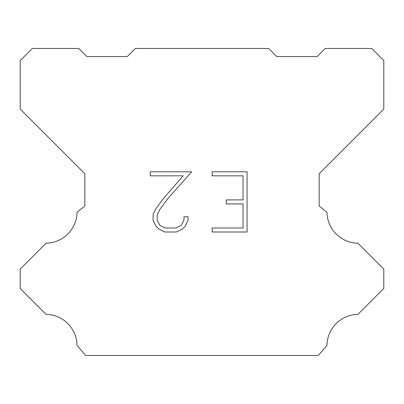 <?xml version="1.0" encoding="UTF-8"?>
<svg xmlns="http://www.w3.org/2000/svg" width="404" height="404" viewBox="0 0 404 404"><rect width="100%" height="100%" fill="white"/><g stroke="black" fill="none" stroke-linecap="round" stroke-linejoin="round"><path stroke-width="0.61" d="M243.051 227.987L243.051 203.914L226.205 203.914L226.205 199.904L243.051 199.904L243.051 175.831L212.14 175.831L212.14 171.816L247.061 171.816L247.061 231.997L212.14 231.997L212.14 227.987L243.051 227.987M188.067 216.736L188.067 220.347L185.204 226.22L182.229 229.139L176.351 231.997L164.792 231.997L158.954 229.098L155.974 226.159L153.076 220.286L153.076 214.327L155.974 208.57L164.478 197.253L183.169 175.831L150.293 175.831L150.293 171.816L191.668 171.816L168.241 198.137L159.893 209.262L157.191 214.751L157.191 220.034L159.817 225.326L165.145 227.987L176.038 227.987L181.325 225.316L183.992 220.034L183.992 216.736L188.067 216.736M135.34 48.48L268.66 48.48L276.74 56.56L317.14 56.56L325.22 48.48L371.68 48.48L383.8 60.6L383.8 109.08L319.16 173.72L319.16 206.04L326.952 212.246A31.512 31.512 0 0 0 357.939 243.233L383.795 269.089L383.795 288.481L357.939 314.347A31.512 31.512 0 0 0 326.962 345.329L318.352 355.52L85.648 355.52L77.038 345.329A31.497 31.497 0 0 0 46.061 314.347L20.205 288.481L20.205 269.089L46.061 243.233A31.527 31.527 0 0 0 77.048 212.246L84.84 206.04L84.84 173.72L20.2 109.08L20.2 60.6L32.32 48.48L78.78 48.48L86.86 56.56L127.26 56.56L135.34 48.48"/></g></svg>
